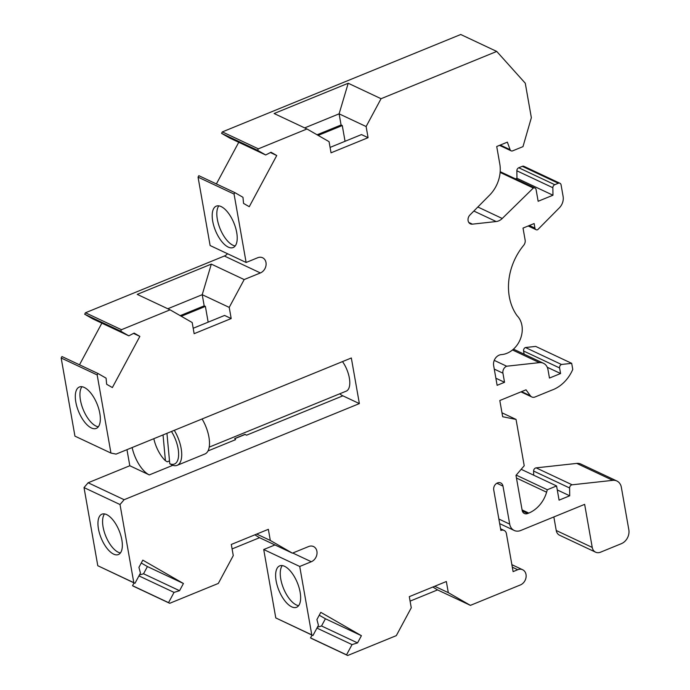 <?xml version="1.0" encoding="UTF-8"?>
<svg xmlns="http://www.w3.org/2000/svg" width="690" height="690" viewBox="0 0 690 690"><rect width="100%" height="100%" fill="white"/><g stroke="black" fill="none" stroke-linecap="round" stroke-linejoin="round"><path stroke-width="1.03" d="M304.687 127.9L339.109 113.833L348.209 83.249L381.061 98.705L496.74 51.44L525.28 83.231L531.352 117.688L522.986 146.634L512.73 150.817A2.795 2.251 -64.8 0 1 511.1 150.817A2.795 2.251 -64.8 0 1 510.082 149.661L507.374 142.149L496.722 146.504L499.793 163.944A30.74 24.745 -64.8 0 1 489.546 195.201L469.959 214.978A5.589 4.502 115.2 0 0 470.347 223.827A5.589 4.502 115.2 0 0 472.391 224.155L496.179 221.542A11.178 8.996 115.2 0 0 502.242 218.489L533.327 188.034A2.795 2.251 -64.8 0 1 534.966 188.034A2.795 2.251 -64.8 0 1 536.096 189.621L538.148 201.273L552.966 195.218L552.863 187.723A2.795 2.251 -64.8 0 1 554.769 184.704L558.305 183.255A2.795 2.251 -64.8 0 1 559.944 183.264A2.795 2.251 -64.8 0 1 561.065 184.842L563.109 196.434A11.178 8.996 -64.8 0 1 559.383 207.802L537.7 229.701A2.795 2.251 -64.8 0 1 536.061 229.692A2.795 2.251 -64.8 0 1 534.94 228.114L534.138 223.551L523.02 228.088L525.133 240.077A5.589 4.502 -64.8 0 1 523.667 245.321A54.777 44.1 115.2 0 0 517.12 315.761A22.356 18 -64.8 0 1 520.286 339.299A22.356 18 -64.8 0 1 501.354 354.608A8.384 6.753 115.2 0 0 493.643 365.545L497.128 385.322L504.537 382.295L502.932 373.178A5.589 4.502 -64.8 0 1 506.667 366.218L539.382 362.63A11.178 8.996 -64.8 0 1 543.47 363.276A11.178 8.996 -64.8 0 1 547.972 369.607L549.464 378.06L560.582 373.523L559.599 367.951A2.795 2.251 -64.8 0 1 561.462 364.467L571.691 363.345L572.76 369.426A33.534 26.996 -64.8 0 1 551.612 390.221L535.078 396.974A5.589 4.502 -64.8 0 1 531.8 396.966A5.589 4.502 -64.8 0 1 530.36 395.767L526.022 389.815L499.81 400.519L502.674 416.734L516.051 419.425L524.219 465.75L515.991 475.384L522.158 510.341A5.589 4.502 115.2 0 0 524.409 513.507A5.589 4.502 115.2 0 0 527.678 513.515L528.782 513.067A27.945 22.503 115.2 0 0 546.601 492.212L547.317 489.745L556.58 485.958L559.081 500.147L569.724 495.791L569.612 487.985A2.795 2.251 -64.8 0 1 572.139 484.803L612.763 480.344A11.178 8.996 -64.8 0 1 616.851 480.99A11.178 8.996 -64.8 0 1 621.354 487.321L628.832 529.765A11.178 8.996 -64.8 0 1 621.362 543.677L600.524 552.19A8.384 6.753 -64.8 0 1 595.617 552.181A8.384 6.753 -64.8 0 1 592.236 547.429L584.646 504.364L520.743 530.481A11.178 8.996 -64.8 0 1 514.197 530.455A11.178 8.996 -64.8 0 1 509.694 524.124L502.993 486.131A5.589 4.502 115.2 0 0 500.742 482.966A5.589 4.502 115.2 0 0 495.636 484.19A5.589 4.502 115.2 0 0 493.73 489.909L500.88 530.446A5.589 4.502 -64.8 0 1 504.149 530.455A5.589 4.502 -64.8 0 1 506.4 533.62L513.101 571.622L517.733 569.724A8.384 6.753 -64.8 0 1 522.641 569.742A8.384 6.753 -64.8 0 1 526.047 577.349A8.384 6.753 -64.8 0 1 520.415 584.93L470.399 605.363L448.31 592.658L446.344 581.515L409.299 596.652L411.266 607.795L396.31 635.637L347.691 655.5L346.535 654.836L352.029 644.598L357.541 642.908L361.413 635.697L320.79 612.349L316.917 619.56L318.444 625.295L312.941 635.533L311.785 634.869L299.727 566.464L311.302 561.738A8.384 6.753 115.2 0 0 316.934 554.156A8.384 6.753 115.2 0 0 313.527 546.549A8.384 6.753 115.2 0 0 308.62 546.54L292.413 553.156L270.316 540.46L268.35 529.316L231.305 544.453L233.272 555.597L218.325 583.43L169.706 603.302L168.55 602.637L174.044 592.4L179.555 590.7L183.428 583.499L142.804 560.151L138.932 567.361L140.45 573.097L134.955 583.326L97.79 565.722L84.016 487.589L88.13 482.767L124.131 499.707L359.369 403.59L351.331 357.989L116.093 454.106L110.952 453.071L97.169 374.937L97.954 373.48L106.079 378.146L106.648 384.27L112.367 387.556L139.854 336.384L134.136 333.098L128.806 335.832L120.681 331.166L121.466 329.708L170.085 309.836L192.182 322.532L194.14 333.684L231.193 318.547L229.227 307.395L244.174 279.562L260.38 272.947A8.384 6.753 115.2 0 0 266.012 265.365A8.384 6.753 115.2 0 0 262.605 257.758A8.384 6.753 115.2 0 0 257.698 257.741L246.123 262.476L234.065 194.071L234.841 192.614L242.966 197.288L243.544 203.412L249.263 206.698L276.742 155.526L271.023 152.24L265.693 154.974L257.568 150.299L258.353 148.842L306.972 128.978L329.07 141.674L331.036 152.818L368.081 137.681L361.482 134.576L330.079 147.41M318.159 135.404L342.274 125.546L341.076 124.985L317.081 134.783M231.193 318.547L224.586 315.442L193.191 328.268M181.263 316.262L205.387 306.403L204.188 305.843L202.222 294.699L211.312 264.106L244.174 279.562M180.194 315.649L204.188 305.843M163.038 434.933L165.419 460.722L167.282 461.817L169.499 460.903M153.827 438.693A22.917 10.229 -112.2 0 0 165.419 460.722M202.075 418.977A25.151 11.221 67.8 0 1 204.947 453.977L177.158 465.336A25.151 11.221 -112.2 0 1 171.793 464.905L169.757 463.714L166.946 433.329M169.757 463.714A22.917 10.229 -112.2 0 0 178.598 455.555A22.917 10.229 -112.2 0 0 171.456 431.483M177.158 465.336A25.151 11.221 -112.2 0 0 174.294 430.327M381.061 98.705L366.114 126.537L368.081 137.681M124.131 499.707L120.017 504.528L133.8 582.662L97.79 565.722M134.955 583.326L133.8 582.662M432.854 587.026L437.546 589.907L410.084 601.128M306.972 128.978L274.12 113.522L348.209 83.249M341.076 124.985L339.109 113.833L366.114 126.537M434.709 586.267L448.31 592.658M437.546 589.907L470.399 605.363M533.672 475.186L533.611 471.046A2.795 2.251 -64.8 0 1 536.139 467.863L576.754 463.404A11.178 8.996 -64.8 0 1 580.842 464.051L616.851 480.99M569.724 495.791L557.279 489.935M556.58 485.958L521.183 469.312M547.317 489.745L516.224 475.117M516.051 419.425L501.975 412.801M571.691 363.345L535.69 346.406L525.461 347.527L561.462 364.467M524.15 354.186L523.589 351.012A2.795 2.251 -64.8 0 1 525.461 347.527M560.582 373.523L547.256 367.253M506.667 366.218L494.247 360.37M504.537 382.295L495.877 378.224M552.966 195.218L516.965 178.279L516.853 170.792A2.795 2.251 -64.8 0 1 518.768 167.765L522.304 166.316A2.795 2.251 -64.8 0 1 523.934 166.325L559.944 183.264M515.499 178.874L516.965 178.279M533.327 188.034L500.129 172.414M496.74 51.44L460.739 34.5L222.353 131.902L258.353 148.842M234.065 194.071L198.056 177.14L198.841 175.683L234.841 192.614M216.384 183.937L238.749 142.295M276.742 155.526L270.42 152.55M265.693 154.974L229.692 138.035L221.568 133.36L222.353 131.902M257.568 150.299L221.568 133.36M347.691 655.5L311.69 638.561L310.535 637.896L312.035 635.102M346.535 654.836L310.535 637.896M352.029 644.598L316.934 628.09M317.391 627.245L321.54 625.968L325.413 618.758L319.254 615.221M357.541 642.908L321.54 625.968M361.413 635.697L325.413 618.758M312.941 635.533L275.784 617.93L263.718 549.525L274.948 544.945M311.785 634.869L275.784 617.93M299.727 566.464L263.718 549.525M246.123 262.476L210.122 245.537L198.056 177.14M234.773 438.676L245.054 434.476L246.554 435.183A25.151 11.221 -112.2 0 1 245.028 434.338L245.054 434.476M245.028 434.338L234.686 438.555L235.592 439.659L208.035 450.924M132.144 447.551A25.151 11.221 -112.2 0 0 149.307 474.918L129.806 465.741L126.969 449.664M254.86 534.828L259.561 537.7L232.099 548.921M169.706 603.302L133.696 586.362L132.54 585.698L134.041 582.903M259.561 537.7L292.413 553.156M168.55 602.637L132.54 585.698M174.044 592.4L138.949 575.891M139.406 575.037L143.555 573.769L147.418 566.559L141.26 563.014M179.555 590.7L143.555 573.769M183.428 583.499L147.418 566.559M84.016 487.589L120.017 504.528M97.169 374.937L61.169 357.998L61.945 356.54L97.954 373.48M79.497 364.794L101.861 323.153M139.854 336.384L133.524 333.408M128.806 335.832L92.796 318.892L84.672 314.226L85.457 312.768L224.379 256.007A8.384 6.753 115.2 0 0 227.528 253.73M120.681 331.166L84.672 314.226M121.466 329.708L85.457 312.768M110.952 453.071L74.943 436.14L61.169 357.998M170.085 309.836L137.224 294.38L211.312 264.106M229.227 307.395L202.222 294.699L167.799 308.758M208.164 322.152L205.387 306.403M84.24 387.435A22.356 9.979 -112.2 0 0 79.359 387.004A22.356 9.979 -112.2 0 0 78.582 411.481A22.356 9.979 -112.2 0 0 96.272 428.404A22.356 9.979 -112.2 0 0 98.713 408.661A22.356 9.979 -112.2 0 0 84.24 387.435M256.723 534.069L270.316 540.46M359.369 403.59L342.87 395.827A25.151 11.221 67.8 0 1 339.713 393.809M88.13 482.767L129.806 465.741M106.665 514.611A21.795 9.729 67.8 0 1 120.767 535.302A21.795 9.729 67.8 0 1 118.395 554.544A21.795 9.729 67.8 0 1 101.145 538.045A21.795 9.729 67.8 0 1 101.904 514.188A21.795 9.729 67.8 0 1 106.665 514.611M595.617 552.181L559.607 535.242A8.384 6.753 -64.8 0 1 556.235 530.498L553.846 516.948M221.136 206.577A22.356 9.979 67.8 0 1 235.601 227.804A22.356 9.979 67.8 0 1 233.168 247.538A22.356 9.979 67.8 0 1 215.47 230.615A22.356 9.979 67.8 0 1 216.255 206.146A22.356 9.979 67.8 0 1 221.136 206.577M284.565 566.3A22.356 9.979 67.8 0 1 299.029 587.526A22.356 9.979 67.8 0 1 296.596 607.269A22.356 9.979 67.8 0 1 278.898 590.347A22.356 9.979 67.8 0 1 279.683 565.869A22.356 9.979 67.8 0 1 284.565 566.3M345.052 141.295L342.274 125.546M209.217 447.129L346.251 391.135A19.562 8.729 -112.2 0 0 342.499 361.603M120.431 552.923A21.795 9.729 67.8 0 1 105.777 536.156A21.795 9.729 67.8 0 1 104.501 513.921M81.946 386.719A22.356 9.979 -112.2 0 0 83.214 409.584A22.356 9.979 -112.2 0 0 98.316 426.791M298.641 605.656A22.356 9.979 67.8 0 1 283.53 588.449A22.356 9.979 67.8 0 1 282.262 565.584M235.212 245.933A22.356 9.979 67.8 0 1 220.101 228.726A22.356 9.979 67.8 0 1 218.834 205.862M517.733 569.724L512.316 567.18M509.694 524.124L498.861 519.035M612.763 480.344L576.754 463.404M572.139 484.803L536.139 467.863M569.612 487.985L533.611 471.046M546.601 492.212L516.456 478.023M528.782 513.067L522.08 509.91M527.678 513.515L522.313 510.997M530.36 395.767L521.571 391.627M559.599 367.951L523.589 351.012M539.382 362.63L512.489 349.968M502.932 373.178L494.273 369.098M534.94 228.114L529.377 225.492M558.305 183.255L522.304 166.316M554.769 184.704L518.768 167.765M552.863 187.723L516.853 170.792M502.242 218.489L477.851 207.009M496.179 221.542L473.858 211.045M472.391 224.155L468.795 222.456M510.082 149.661L500.276 145.047M311.302 561.738L292.767 553.018M172.811 465.31L149.307 474.918M260.38 272.947L224.379 256.007M342.87 395.827L246.554 435.183M592.236 547.429L556.235 530.498M502.993 486.131L496.869 483.25M522.641 569.742L511.877 564.679M514.197 530.455L499.672 523.632M531.8 396.966L520.976 391.877M543.47 363.276L513.446 349.149M536.061 229.692L528.178 225.984M534.966 188.034L500.19 171.672M511.1 150.817L499.508 145.366M504.149 530.455L500.586 528.773"/></g></svg>
